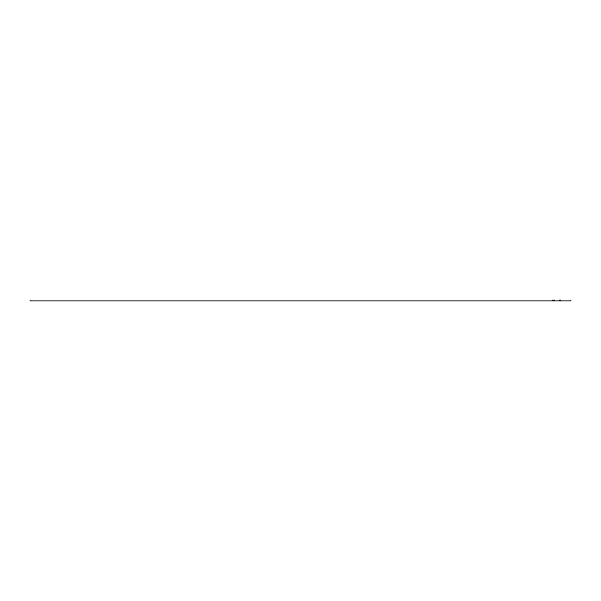 <?xml version="1.0" encoding="UTF-8"?>
<svg xmlns="http://www.w3.org/2000/svg" width="601" height="601" viewBox="0 0 601 601"><rect width="100%" height="100%" fill="white"/><g stroke="black" fill="none" stroke-linecap="round" stroke-linejoin="round"><path stroke-width="0.9" d="M560.718 300.094L559.869 300.094M553.761 300.094L554.235 300.094M559.591 300.094L560.981 300.094M570.95 300.094L570.95 300.906L30.05 300.906L30.05 300.094M554.453 300.094L554.866 300.094M552.259 300.094L552.732 300.094"/></g></svg>
